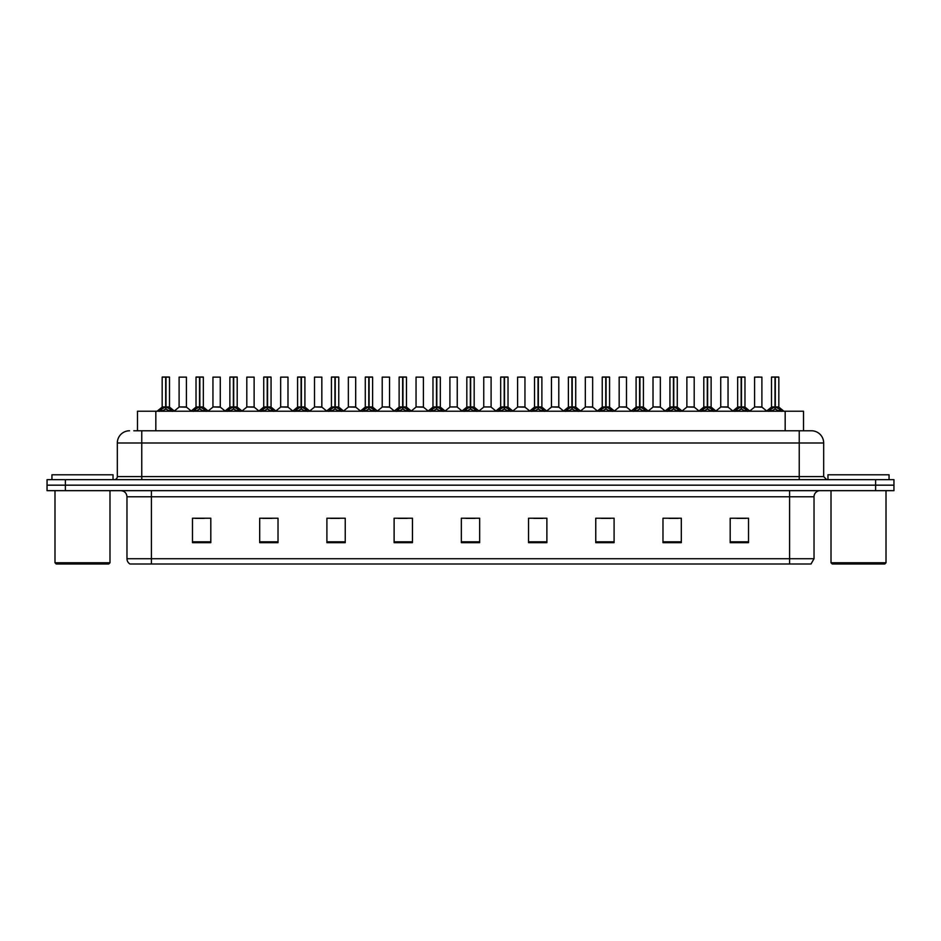 <?xml version="1.0" encoding="UTF-8"?>
<svg xmlns="http://www.w3.org/2000/svg" width="941" height="941" viewBox="0 0 941 941"><rect width="100%" height="100%" fill="white"/><g stroke="black" fill="none" stroke-linecap="round" stroke-linejoin="round"><path stroke-width="1.41" d="M137.492 430.778L137.492 411.229L803.508 411.229L803.508 430.778M814.024 558.731L811.036 563.988L789.581 563.988L789.581 558.731L814.024 558.731L814.024 496.777A6.105 6.105 0 0 1 820.14 490.661M789.581 563.988L129.964 563.988A6.105 6.105 0 0 1 126.976 558.731L126.976 496.777C126.612 493.06 124.577 491.026 120.86 490.661M893.95 490.661L893.95 485.168L47.05 485.168L47.05 490.661L65.376 490.661L65.376 485.168L47.05 485.168L47.05 479.663L65.376 479.663L65.376 485.168L893.95 485.168L893.95 490.661L65.376 490.661M748.518 542.663L748.518 518.22L730.192 518.22L730.192 542.663L748.518 542.663M681.308 542.663L681.308 518.22L662.982 518.22L662.982 542.663L681.308 542.663M614.097 542.663L614.097 518.22L595.759 518.22L595.759 542.663L614.097 542.663M546.886 542.663L546.886 518.22L528.548 518.22L528.548 542.663L546.886 542.663M210.808 542.663L210.808 518.22L192.482 518.22L192.482 542.663L210.808 542.663M278.018 542.663L278.018 518.22L259.692 518.22L259.692 542.663L278.018 542.663M345.241 542.663L345.241 518.22L326.903 518.22L326.903 542.663L345.241 542.663M412.452 542.663L412.452 518.22L394.114 518.22L394.114 542.663L412.452 542.663M479.663 542.663L479.663 518.22L461.337 518.22L461.337 542.663L479.663 542.663M601.323 518.35L610.486 518.35M669.027 518.35L678.19 518.35M736.732 518.35L745.895 518.35M398.219 518.35L407.382 518.35M330.514 518.35L339.677 518.35M262.81 518.35L271.973 518.35M195.105 518.35L204.268 518.35M533.618 518.35L542.781 518.35M465.913 518.35L475.087 518.35M134.104 430.778L811.46 430.778A12.221 12.221 0 0 1 823.681 442.999L823.681 476.605L826.739 479.663M133.822 430.778L141.762 430.778L141.762 442.999L117.319 442.999L117.319 476.605A3.058 3.058 0 0 1 114.261 479.663M129.54 430.778A12.221 12.221 0 0 0 117.319 442.999M893.95 479.663L893.95 485.168L893.95 479.663L65.376 479.663M823.681 442.999L799.238 442.999L799.238 430.778L811.46 430.778M159.452 411.37L161.676 409.029L165.675 406.959L165.675 409.135L165.992 406.347L165.992 406.947L162.17 406.959L165.675 406.947L165.675 377.129L162.17 377.129L165.675 377.129M165.992 377.129L169.498 377.129L165.992 377.129L165.992 407.006L170.003 409.029L172.227 411.37M169.38 377.012L162.287 377.012M169.498 377.129L169.498 406.947L165.992 406.947M162.17 377.129L162.17 406.947M165.992 377.012L165.992 409.135L165.992 406.959L169.498 406.947M170.003 409.029L170.003 411.229L165.992 409.135M165.675 409.135L161.676 411.241L161.676 409.029M165.687 377.012L165.675 406.947M165.781 377.012L164.616 377.012M186.424 377.129L179.096 377.129L179.096 406.947L186.424 406.947L186.424 377.129L179.096 377.129M183.683 406.947L182.919 406.947M182.601 406.947L181.836 406.947M193.305 411.37L195.528 409.029L199.527 406.959L199.527 409.135L199.845 406.347L199.845 406.947L196.022 406.959L199.527 406.947L199.527 377.129L196.022 377.129L199.527 377.129M199.845 377.129L203.35 377.129L199.845 377.129L199.845 407.006L203.856 409.029L206.079 411.37M203.232 377.012L196.14 377.012M203.35 377.129L203.35 406.947L199.845 406.947M196.022 377.129L196.022 406.947M199.845 377.012L199.845 409.135L199.845 406.959L203.35 406.947M203.856 409.029L203.856 411.229L199.845 409.135M199.527 409.135L195.528 411.241L195.528 409.029M199.527 377.012L199.527 406.947M199.633 377.012L198.469 377.012M227.157 411.37L229.381 409.029L233.38 406.959L233.38 409.135L233.697 406.347L233.697 406.947L229.875 406.959L233.38 406.947L233.38 377.129L229.875 377.129L233.38 377.129M233.697 377.129L237.203 377.129L233.697 377.129L233.697 407.006L237.708 409.029L239.931 411.37M237.085 377.012L229.992 377.012M237.203 377.129L237.203 406.947L233.697 406.947M229.875 377.129L229.875 406.947M233.697 377.012L233.697 409.135L233.697 406.959L237.203 406.947M237.708 409.029L237.708 411.229L233.697 409.135M233.38 409.135L229.381 411.241L229.381 409.029M233.38 377.012L233.38 406.947M233.486 377.012L232.321 377.012M260.998 411.37L263.221 409.029L267.232 406.959L267.232 409.135L267.55 406.347L267.55 406.947L263.727 406.959L267.232 406.947L267.232 377.129L263.727 377.129L267.232 377.129M267.55 377.129L271.055 377.129L267.55 377.129L267.55 407.006L271.561 409.029L273.772 411.37M270.937 377.012L263.845 377.012M271.055 377.129L271.055 406.947L267.55 406.947M263.727 377.129L263.727 406.947M267.55 377.012L267.55 409.135L267.55 406.959L271.055 406.947M271.561 409.029L271.561 411.229L267.55 409.135M267.232 409.135L263.221 411.241L263.221 409.029M267.232 377.012L267.232 406.947M267.338 377.012L266.174 377.012M294.851 411.37L297.074 409.029L301.085 406.959L301.085 409.135L301.402 406.347L301.402 406.947L297.579 406.959L301.085 406.947L301.085 377.129L297.579 377.129L301.085 377.129M301.402 377.129L304.908 377.129L301.402 377.129L301.402 407.006L305.402 409.029L307.625 411.37M304.79 377.012L297.697 377.012M304.908 377.129L304.908 406.947L301.402 406.947M297.579 377.129L297.579 406.947M301.402 377.012L301.402 409.135L301.402 406.959L304.908 406.947M305.402 409.029L305.402 411.229L301.402 409.135M301.085 409.135L297.074 411.241L297.074 409.029M301.085 377.012L301.085 406.947M301.191 377.012L300.014 377.012M220.276 377.129L212.948 377.129L212.948 406.947L220.276 406.947L220.276 377.129L212.948 377.129M217.536 406.947L216.771 406.947M216.454 406.947L215.689 406.947M254.129 377.129L246.801 377.129L246.801 406.947L254.129 406.947L254.129 377.129L246.801 377.129M251.388 406.947L250.624 406.947M250.306 406.947L249.541 406.947M287.981 377.129L280.653 377.129L280.653 406.947L287.981 406.947L287.981 377.129L280.653 377.129M285.241 406.947L284.476 406.947M284.158 406.947L283.394 406.947M113.038 479.663L113.038 474.782L51.943 474.782L51.943 479.663M54.99 490.661L54.99 562.765L109.991 562.765L109.991 490.661M109.991 562.765L108.768 563.988L56.213 563.988L54.99 562.765M889.057 479.663L889.057 474.782L827.962 474.782L827.962 479.663M831.009 490.661L831.009 562.765L886.01 562.765L886.01 490.661M886.01 562.765L884.787 563.988L832.232 563.988L831.009 562.765M328.703 411.37L330.926 409.029L334.937 406.959L334.937 409.135L335.255 406.347L335.255 406.947L331.432 406.959L334.937 406.947L334.937 377.129L331.432 377.129L334.937 377.129M335.255 377.129L338.76 377.129L335.255 377.129L335.255 407.006L339.254 409.029L341.477 411.37M338.642 377.012L331.55 377.012M338.76 377.129L338.76 406.947L335.255 406.947M331.432 377.129L331.432 406.947M335.243 377.012L335.255 409.135L335.255 406.959L338.76 406.947M339.254 409.029L339.254 411.229L335.255 409.135M334.937 409.135L330.926 411.241L330.926 409.029M334.937 377.012L334.937 406.947M335.043 377.012L333.867 377.012M362.556 411.37L364.779 409.029L368.79 406.959L368.79 409.135L369.107 406.347L369.107 406.947L365.284 406.959L368.79 406.947L368.79 377.129L365.284 377.129L368.79 377.129M369.107 377.129L372.612 377.129L369.107 377.129L369.107 407.006L373.106 409.029L375.33 411.37M372.495 377.012L365.402 377.012M372.612 377.129L372.612 406.947L369.107 406.947M365.284 377.129L365.284 406.947M369.095 377.012L369.107 409.135L369.107 406.959L372.612 406.947M373.106 409.029L373.106 411.229L369.107 409.135M368.79 409.135L364.779 411.241L364.779 409.029M368.79 377.012L368.79 406.947M368.896 377.012L367.719 377.012M396.408 411.37L398.631 409.029L402.642 406.959L402.642 409.135L402.96 406.347L402.96 406.947L399.137 406.947M402.96 377.129L406.465 377.129L402.96 377.129L402.96 407.006L406.959 409.029L409.182 411.37M399.125 377.129L402.642 377.012L402.642 406.947L399.125 406.947L399.125 377.129L402.642 377.129M406.336 377.012L399.255 377.012M406.465 377.129L406.465 406.947L402.96 406.947M402.948 377.012L402.96 409.135L402.96 406.959L406.465 406.947M406.959 409.029L406.959 411.229L402.96 409.135M402.642 409.135L398.631 411.241L398.631 409.029M402.642 377.012L402.642 406.947M402.748 377.012L401.572 377.012M321.834 377.129L314.506 377.129L314.506 406.947L321.834 406.947L321.834 377.129L314.506 377.129M319.093 406.947L318.329 406.947M318.011 406.947L317.246 406.947M355.686 377.129L348.358 377.129L348.358 406.947L355.686 406.947L355.686 377.129L348.358 377.129M352.946 406.947L352.181 406.947M351.863 406.947L351.099 406.947M389.539 377.129L382.211 377.129L382.211 406.947L389.539 406.947L389.539 377.129L382.211 377.129M386.798 406.947L386.033 406.947M385.716 406.947L384.951 406.947M430.26 411.37L432.484 409.029L436.483 406.959L436.483 409.135L436.812 406.347L436.812 406.947L432.989 406.959L436.483 406.947L436.483 377.129L432.978 377.129L436.483 377.129M436.812 377.129L440.317 377.129L436.812 377.129L436.812 407.006L440.811 409.029L443.035 411.37M440.188 377.012L433.107 377.012M440.317 377.129L440.317 406.947L436.812 406.947M432.978 377.129L432.978 406.947M436.8 377.012L436.812 409.135L436.812 406.959L440.317 406.947M440.811 409.029L440.811 411.229L436.812 409.135M436.483 409.135L432.484 411.241L432.484 409.029M436.495 377.012L436.483 406.947M436.6 377.012L435.424 377.012M464.113 411.37L466.336 409.029L470.335 406.959L470.335 409.135L470.665 406.347L470.665 406.947L466.83 406.959L470.335 406.947L470.335 377.129L466.83 377.129L470.335 377.129M470.665 377.129L474.17 377.129L470.665 377.129L470.665 407.006L474.664 409.029L476.887 411.37M474.041 377.012L466.959 377.012M474.17 377.129L474.17 406.947L470.665 406.947M466.83 377.129L466.83 406.947M470.653 377.012L470.665 409.135L470.665 406.959L474.17 406.947M474.664 409.029L474.664 411.229L470.665 409.135M470.335 409.135L466.336 411.241L466.336 409.029M470.347 377.012L470.335 406.947M470.441 377.012L469.277 377.012M497.965 411.37L500.189 409.029L504.188 406.959L504.188 409.135L504.517 406.347L504.517 406.947L500.683 406.959L504.188 406.947L504.188 377.129L500.683 377.129L504.188 377.129M504.517 377.129L508.022 377.129L504.517 377.129L504.517 407.006L508.516 409.029L510.74 411.37M507.893 377.012L500.812 377.012M508.022 377.129L508.022 406.947L504.517 406.947M500.683 377.129L500.683 406.947M504.505 377.012L504.517 409.135L504.517 406.959L508.011 406.947M508.516 409.029L508.516 411.229L504.517 409.135M504.188 409.135L500.189 411.241L500.189 409.029M504.2 377.012L504.188 406.947M504.294 377.012L503.129 377.012M531.818 411.37L534.041 409.029L538.04 406.959L538.04 409.135L538.358 406.347L538.358 406.947L534.535 406.959L538.04 406.947L538.04 377.129L534.535 377.129L538.04 377.129M538.358 377.129L541.875 377.129L538.358 377.129L538.358 407.006L542.369 409.029L544.592 411.37M541.745 377.012L534.664 377.012M541.875 377.129L541.875 406.947L538.358 406.947M534.535 377.129L534.535 406.947M538.358 377.012L538.358 409.135L538.358 406.959L541.863 406.947M542.369 409.029L542.369 411.229L538.358 409.135M538.04 409.135L534.041 411.241L534.041 409.029M538.052 377.012L538.04 406.947M538.146 377.012L536.982 377.012M565.67 411.37L567.894 409.029L571.893 406.959L571.893 409.135L572.21 406.347L572.21 406.947L568.388 406.959L571.893 406.947L571.893 377.129L568.388 377.129L571.893 377.129M572.21 377.129L575.716 377.129L572.21 377.129L572.21 407.006L576.221 409.029L578.444 411.37M575.598 377.012L568.505 377.012M575.716 377.129L575.716 406.947L572.21 406.947M568.388 377.129L568.388 406.947M572.21 377.012L572.21 409.135L572.21 406.959L575.716 406.947M576.221 409.029L576.221 411.229L572.21 409.135M571.893 409.135L567.894 411.241L567.894 409.029M571.905 377.012L571.893 406.947M571.999 377.012L570.834 377.012M423.391 377.129L416.051 377.129L416.051 406.947L423.391 406.947L423.391 377.129L416.051 377.129M420.651 406.947L419.886 406.947M419.568 406.947L418.792 406.947M457.244 377.129L449.904 377.129L449.904 406.947L457.244 406.947L457.244 377.129L449.904 377.129M454.503 406.947L453.738 406.947M453.409 406.947L452.645 406.947M491.096 377.129L483.756 377.129L483.756 406.947L491.096 406.947L491.096 377.129L483.756 377.129M488.65 377.012L486.203 377.012M488.355 406.947L487.591 406.947M487.262 406.947L486.497 406.947M524.949 377.129L517.609 377.129L517.609 406.947L524.949 406.947L524.949 377.129L517.609 377.129M522.502 377.012L520.055 377.012M522.208 406.947L521.432 406.947M521.114 406.947L520.349 406.947M558.789 377.129L551.461 377.129L551.461 406.947L558.789 406.947L558.789 377.129L551.461 377.129M556.354 377.012L553.908 377.012M556.049 406.947L555.284 406.947M554.967 406.947L554.202 406.947M599.523 411.37L601.746 409.029L605.745 406.959L605.745 409.135L606.063 406.347L606.063 406.947L602.24 406.959L605.745 406.947L605.745 377.129L602.24 377.129L605.745 377.129M606.063 377.129L609.568 377.129L606.063 377.129L606.063 407.006L610.074 409.029L612.297 411.37M609.45 377.012L602.358 377.012M609.568 377.129L609.568 406.947L606.063 406.947M602.24 377.129L602.24 406.947M606.063 377.012L606.063 409.135L606.063 406.959L609.568 406.947M610.074 409.029L610.074 411.229L606.063 409.135M605.745 409.135L601.746 411.241L601.746 409.029M605.757 377.012L605.745 406.947M605.851 377.012L604.687 377.012M633.375 411.37L635.598 409.029L639.598 406.959L639.598 409.135L639.915 406.347L639.915 406.947L636.092 406.959L639.598 406.947L639.598 377.129L636.092 377.129L639.598 377.129M639.915 377.129L643.421 377.129L639.915 377.129L639.915 407.006L643.926 409.029L646.149 411.37M643.303 377.012L636.21 377.012M643.421 377.129L643.421 406.947L639.915 406.947M636.092 377.129L636.092 406.947M639.915 377.012L639.915 409.135L639.915 406.959L643.421 406.947M643.926 409.029L643.926 411.229L639.915 409.135M639.598 409.135L635.598 411.241L635.598 409.029M639.598 377.012L639.598 406.947M639.704 377.012L638.539 377.012M667.228 411.37L669.439 409.029L673.45 406.959L673.45 409.135L673.768 406.347L673.768 406.947L669.945 406.959L673.45 406.947L673.45 377.129L669.945 377.129L673.45 377.129M673.768 377.129L677.273 377.129L673.768 377.129L673.768 407.006L677.779 409.029L680.002 411.37M677.155 377.012L670.063 377.012M677.273 377.129L677.273 406.947L673.768 406.947M669.945 377.129L669.945 406.947M673.768 377.012L673.768 409.135L673.768 406.959L677.273 406.947M677.779 409.029L677.779 411.229L673.768 409.135M673.45 409.135L669.439 411.241L669.439 409.029M673.45 377.012L673.45 406.947M673.556 377.012L672.392 377.012M701.069 411.37L703.292 409.029L707.303 406.959L707.303 409.135L707.62 406.347L707.62 406.947L703.797 406.959L707.303 406.947L707.303 377.129L703.797 377.129L707.303 377.129M707.62 377.129L711.125 377.129L707.62 377.129L707.62 407.006L711.619 409.029L713.843 411.37M711.008 377.012L703.915 377.012M711.125 377.129L711.125 406.947L707.62 406.947M703.797 377.129L703.797 406.947M707.62 377.012L707.62 409.135L707.62 406.959L711.125 406.947M711.619 409.029L711.619 411.229L707.62 409.135M707.303 409.135L703.292 411.241L703.292 409.029M707.303 377.012L707.303 406.947M707.409 377.012L706.244 377.012M734.921 411.37L737.144 409.029L741.155 406.959L741.155 409.135L741.473 406.347L741.473 406.947L737.65 406.959L741.155 406.947L741.155 377.129L737.65 377.129L741.155 377.129M741.473 377.129L744.978 377.129L741.473 377.129L741.473 407.006L745.472 409.029L747.695 411.37M744.86 377.012L737.768 377.012M744.978 377.129L744.978 406.947L741.473 406.947M737.65 377.129L737.65 406.947M741.473 377.012L741.473 409.135L741.473 406.959L744.978 406.947M745.472 409.029L745.472 411.229L741.473 409.135M741.155 409.135L737.144 411.241L737.144 409.029M741.155 377.012L741.155 406.947M741.261 377.012L740.085 377.012M768.773 411.37L770.997 409.029L775.008 406.959L775.008 409.135L775.325 406.347L775.325 406.947L771.502 406.959L775.008 406.947L775.008 377.129L771.502 377.129L775.008 377.129M775.325 377.129L778.83 377.129L775.325 377.129L775.325 407.006L779.324 409.029L781.548 411.37M778.713 377.012L771.62 377.012M778.83 377.129L778.83 406.947L775.325 406.947M771.502 377.129L771.502 406.947M775.313 377.012L775.325 409.135L775.325 406.959L778.83 406.947M779.324 409.029L779.324 411.229L775.325 409.135M775.008 409.135L770.997 411.241L770.997 409.029M775.008 377.012L775.008 406.947M775.113 377.012L773.937 377.012M592.642 377.129L585.314 377.129L585.314 406.947L592.642 406.947L592.642 377.129L585.314 377.129M590.207 377.012L587.76 377.012M589.901 406.947L589.137 406.947M588.819 406.947L588.054 406.947M626.494 377.129L619.166 377.129L619.166 406.947L626.494 406.947L626.494 377.129L619.166 377.129M624.059 377.012L621.613 377.012M623.754 406.947L622.989 406.947M622.671 406.947L621.907 406.947M660.347 377.129L653.019 377.129L653.019 406.947L660.347 406.947L660.347 377.129L653.019 377.129M657.9 377.012L655.465 377.012M657.606 406.947L656.842 406.947M656.524 406.947L655.759 406.947M694.199 377.129L686.871 377.129L686.871 406.947L694.199 406.947L694.199 377.129L686.871 377.129M691.753 377.012L689.318 377.012M691.459 406.947L690.694 406.947M690.376 406.947L689.612 406.947M728.052 377.129L720.724 377.129L720.724 406.947L728.052 406.947L728.052 377.129L720.724 377.129M725.605 377.012L723.17 377.012M725.311 406.947L724.546 406.947M724.229 406.947L723.464 406.947M761.904 377.129L754.576 377.129L754.576 406.947L761.904 406.947L761.904 377.129L754.576 377.129M759.458 377.012L757.011 377.012M759.164 406.947L758.399 406.947M758.081 406.947L757.317 406.947M155.83 430.778L155.83 411.229M785.17 430.778L785.17 411.229M789.581 490.661L789.581 496.777L126.976 496.777M814.024 496.777L789.581 496.777L789.581 558.731L151.419 558.731L151.419 563.988M126.976 558.731L151.419 558.731L151.419 490.661M875.624 490.661L875.624 479.663M479.663 541.816L461.337 541.816M412.452 541.816L394.114 541.816M345.241 541.816L326.903 541.816M278.018 541.816L259.692 541.816M210.808 541.816L192.482 541.816M546.886 541.816L528.548 541.816M614.097 541.816L595.759 541.816M681.308 541.816L662.982 541.816M748.518 541.816L730.192 541.816M141.762 479.663L141.762 476.605L823.681 476.605M117.319 476.605L141.762 476.605L141.762 442.999L799.238 442.999L799.238 479.663M165.275 407.194L162.17 406.959M169.498 406.959L166.404 407.194M170.639 409.582L170.639 411.229M161.029 409.582L161.029 411.229M179.096 406.959L186.541 407.194L179.096 406.947M199.127 407.194L196.022 406.959M203.35 406.959L200.245 407.194M204.491 409.582L204.491 411.229M194.881 409.582L194.881 411.229M232.98 407.194L229.875 406.959M237.203 406.959L234.097 407.194M238.344 409.582L238.344 411.229M228.734 409.582L228.734 411.229M266.832 407.194L263.727 406.959M271.055 406.959L267.95 407.194M272.196 409.582L272.196 411.229M262.586 409.582L262.586 411.229M300.685 407.194L297.579 406.959M304.908 406.959L301.802 407.194M306.048 409.582L306.048 411.229M296.439 409.582L296.439 411.229M212.948 406.959L220.394 407.194L212.948 406.947M246.801 406.959L254.246 407.194L246.801 406.947M280.653 406.959L288.099 407.194L280.653 406.947M334.537 407.194L331.432 406.959M338.76 406.959L335.655 407.194M339.901 409.582L339.901 411.229M330.291 409.582L330.291 411.229M368.378 407.194L365.284 406.959M372.612 406.959L369.507 407.194M373.753 409.582L373.753 411.229M364.143 409.582L364.143 411.229M402.23 407.194L399.137 406.959M406.465 406.959L403.36 407.194M407.606 409.582L407.606 411.229M397.996 409.582L397.996 411.229M314.506 406.959L321.951 407.194L314.506 406.947M348.358 406.959L355.792 407.194L348.358 406.947M382.211 406.959L389.645 407.194L382.211 406.947M436.083 407.194L432.989 406.959M440.317 406.959L437.212 407.194M441.458 409.582L441.458 411.229M431.837 409.582L431.837 411.229M469.935 407.194L466.83 406.959M474.17 406.959L471.065 407.194M475.311 409.582L475.311 411.229M465.689 409.582L465.689 411.229M503.788 407.194L500.683 406.959M508.011 406.959L504.917 407.194M509.163 409.582L509.163 411.229M499.542 409.582L499.542 411.229M537.64 407.194L534.535 406.959M541.863 406.959L538.77 407.194M543.004 409.582L543.004 411.229M533.394 409.582L533.394 411.229M571.493 407.194L568.388 406.959M575.716 406.959L572.622 407.194M576.857 409.582L576.857 411.229M567.247 409.582L567.247 411.229M416.063 406.959L423.497 407.194L416.063 406.947M457.232 406.959L449.904 406.947M457.244 406.947L449.904 406.959M483.756 406.947L491.096 406.959L483.768 406.959M517.609 406.959L525.054 407.194L517.609 406.947M551.461 406.959L558.907 407.194L551.461 406.947M605.345 407.194L602.24 406.959M609.568 406.959L606.463 407.194M610.709 409.582L610.709 411.229M601.099 409.582L601.099 411.229M639.198 407.194L636.092 406.959M643.421 406.959L640.315 407.194M644.561 409.582L644.561 411.229M634.952 409.582L634.952 411.229M673.05 407.194L669.945 406.959M677.273 406.959L674.168 407.194M678.414 409.582L678.414 411.229M668.804 409.582L668.804 411.229M706.903 407.194L703.797 406.959M711.125 406.959L708.02 407.194M712.266 409.582L712.266 411.229M702.656 409.582L702.656 411.229M740.755 407.194L737.65 406.959M744.978 406.959L741.873 407.194M746.119 409.582L746.119 411.229M736.509 409.582L736.509 411.229M774.596 407.194L771.502 406.959M778.83 406.959L775.725 407.194M779.971 409.582L779.971 411.229M770.361 409.582L770.361 411.229M585.314 406.959L592.759 407.194L585.314 406.947M619.166 406.959L626.612 407.194L619.166 406.947M653.019 406.959L660.464 407.194L653.019 406.947M686.871 406.959L694.317 407.194L686.871 406.947M720.724 406.959L728.169 407.194L720.724 406.947M754.576 406.959L762.01 407.194L754.576 406.947M162.064 407.194L157.076 411.229M169.615 407.194L174.603 411.229M178.99 407.194L174.297 410.994M186.541 407.194L191.223 410.994M195.904 407.194L190.929 411.229M203.468 407.194L208.443 411.229M229.757 407.194L224.781 411.229M237.32 407.194L242.296 411.229M263.609 407.194L258.634 411.229M271.173 407.194L276.148 411.229M297.462 407.194L292.486 411.229M305.025 407.194L310.001 411.229M212.831 407.194L208.149 410.994M220.394 407.194L225.075 410.994M246.683 407.194L242.002 410.994M254.246 407.194L258.928 410.994M280.536 407.194L275.854 410.994M288.099 407.194L292.78 410.994M331.314 407.194L326.327 411.229M338.866 407.194L343.853 411.229M365.167 407.194L360.18 411.229M372.718 407.194L377.706 411.229M399.019 407.194L394.032 411.229M406.571 407.194L411.558 411.229M314.388 407.194L309.707 410.994M321.951 407.194L326.633 410.994M348.241 407.194L343.559 410.994M355.792 407.194L360.485 410.994M382.093 407.194L377.412 410.994M389.645 407.194L394.338 410.994M432.872 407.194L427.884 411.229M440.423 407.194L445.411 411.229M466.724 407.194L461.737 411.229M474.276 407.194L479.263 411.229M500.577 407.194L495.589 411.229M508.128 407.194L513.116 411.229M534.429 407.194L529.442 411.229M541.981 407.194L546.968 411.229M568.282 407.194L563.294 411.229M575.833 407.194L580.82 411.229M415.946 407.194L411.264 410.994M423.497 407.194L428.19 410.994M449.798 407.194L445.117 410.994M457.35 407.194L462.043 410.994M483.65 407.194L478.957 410.994M491.202 407.194L495.883 410.994M517.503 407.194L512.81 410.994M525.054 407.194L529.736 410.994M551.355 407.194L546.662 410.994M558.907 407.194L563.588 410.994M602.134 407.194L597.147 411.229M609.686 407.194L614.673 411.229M635.975 407.194L630.999 411.229M643.538 407.194L648.514 411.229M669.827 407.194L664.852 411.229M677.391 407.194L682.366 411.229M703.68 407.194L698.704 411.229M711.243 407.194L716.219 411.229M737.532 407.194L732.557 411.229M745.096 407.194L750.071 411.229M771.385 407.194L766.397 411.229M778.936 407.194L783.924 411.229M585.208 407.194L580.515 410.994M592.759 407.194L597.441 410.994M619.049 407.194L614.367 410.994M626.612 407.194L631.293 410.994M652.901 407.194L648.22 410.994M660.464 407.194L665.146 410.994M686.754 407.194L682.072 410.994M694.317 407.194L698.998 410.994M720.606 407.194L715.925 410.994M728.169 407.194L732.851 410.994M754.459 407.194L749.777 410.994M762.01 407.194L766.703 410.994"/></g></svg>
